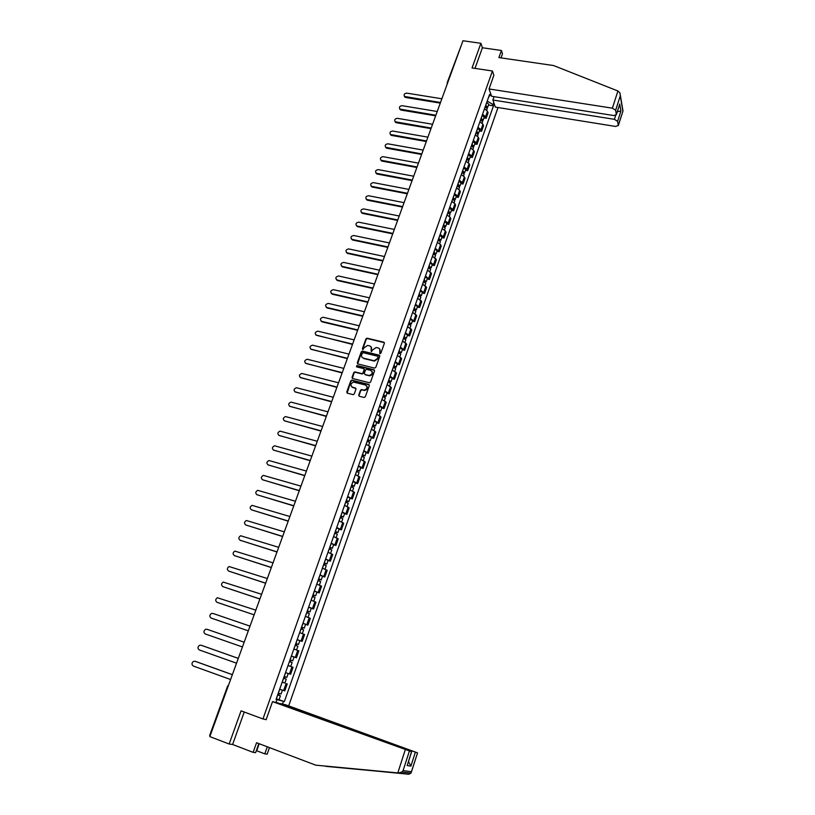 <?xml version="1.0" encoding="UTF-8"?>
<svg xmlns="http://www.w3.org/2000/svg" width="815" height="815" viewBox="0 0 815 815"><rect width="100%" height="100%" fill="white"/><g stroke="black" fill="none" stroke-linecap="round" stroke-linejoin="round"><path stroke-width="1.22" d="M379.963 353.72L380.849 353.221L384.374 343.329L383.784 342.178L367.035 338.174L365.935 338.908L362.38 348.728L362.909 349.554L364.132 347.771L367.606 345.438L369.521 345.855C371.243 346.467 371.874 347.689 371.406 349.533L371.487 351.642L372.7 349.849L376.173 347.516L378.109 347.923C379.841 348.545 380.473 349.778 380.004 351.622L379.963 353.72M358.743 395.092L359.334 396.273L364.04 397.496L365.314 396.783L369.307 385.587L368.716 384.405L351.774 380.136L350.776 380.87L346.752 391.995L347.333 393.176L353.272 394.664L354.24 393.93L355.961 389.142L355.371 387.96L352.579 387.247C350.083 385.23 350.45 383.519 353.69 382.123L365.375 384.996C367.891 386.982 367.545 388.704 364.336 390.14L361.442 389.56L360.464 390.304L358.743 395.092L359.089 396.172M262.96 718.962L241.067 710.843L229.158 744.014L209.832 736.607L462.971 40.75L480.901 43.297L472.048 67.94L492.433 70.997L262.96 718.962L266.169 719.614M374.533 368.095L375.797 367.382L379.739 356.328L379.148 355.167L362.522 351.112L361.269 351.815L357.306 362.797L357.887 363.959L374.533 368.095M374.543 370.906L370.57 382.031L369.572 382.775L352.63 378.517L352.049 377.345L353.761 372.608L354.78 371.874L361.992 373.627L363.011 372.893L364.142 369.745L363.551 368.584L356.542 366.832L356.868 365.507L373.942 369.735L374.543 370.906M288.683 705.892L497.996 107.529M229.158 744.014L232.601 744.492L244.235 712.025M210.138 735.772L209.659 735.466L227.599 686.138L228.108 686.373M447.16 82.804L461.29 45.355M501.021 57.885L502.468 53.81L501.429 50.489L482.399 47.759L480.901 43.297M482.551 114.263L485.577 116.739L487.502 111.268L484.497 108.782M487.502 111.268L488.073 112.837L486.148 118.307L483.967 117.941M485.577 116.739L486.148 118.307M479.393 130.909L481.584 131.286L483.519 125.785L482.938 124.237L479.913 121.771M477.957 127.293L481.003 129.748L481.584 131.286M474.799 143.96L476.989 144.347L478.935 138.805L478.344 137.287L475.298 134.842M473.332 140.404L476.398 142.829L476.989 144.347M470.173 157.091L472.374 157.478L474.33 151.916L473.729 150.418L470.652 147.994M468.676 153.587L471.763 155.991L472.374 157.478M465.518 170.304L467.718 170.702L469.695 165.099L469.073 163.621L465.986 161.238M464 166.861L467.097 169.235L467.718 170.702M460.842 183.589L463.042 184.007L465.029 178.363L464.397 176.916L461.28 174.553M459.283 180.207L462.411 182.57L463.042 184.007M456.125 196.965L458.336 197.383L460.332 191.719L459.691 190.292L456.553 187.949M454.546 193.644L457.694 195.977L458.336 197.383M451.388 210.423L453.598 210.851L455.605 205.146L454.953 203.75L451.795 201.427M449.778 207.163L452.946 209.465L453.598 210.851M446.62 223.962L448.831 224.4L450.848 218.665L450.186 217.289L447.007 214.997M444.98 220.763L448.158 223.045L448.831 224.4M441.822 237.593L444.032 238.041L446.07 232.265L445.387 230.92L442.188 228.648M440.141 234.455L443.35 236.707L444.032 238.041M436.993 251.295L439.214 251.764L441.251 245.947L440.569 244.632L437.349 242.391M435.281 248.229L439.214 251.764M432.133 265.099L434.354 265.568L436.412 259.72L432.47 256.216M430.391 262.094L434.354 265.568M427.243 278.985L429.464 279.464L431.543 273.575L427.559 270.132M425.471 276.041L429.464 279.464M422.313 292.952L424.554 293.451L426.632 287.522L422.618 284.129M420.52 290.079L424.554 293.451M417.362 307.011L419.603 307.52L421.701 301.55L417.647 298.219M415.528 304.209L419.603 307.52M412.38 321.161L414.621 321.68L416.73 315.68L412.645 312.4M410.515 318.431L414.621 321.68M407.368 335.403L409.609 335.933L411.728 329.892L407.602 326.672M405.463 332.734L409.609 335.933M402.315 349.737L404.566 350.277L406.705 344.195L402.539 341.037M400.379 347.139L404.566 350.277M397.231 364.162L399.482 364.713L401.642 358.59L397.435 355.493M395.265 361.636L399.482 364.713M392.117 378.68L394.379 379.24L396.538 373.087L392.3 370.041M390.12 376.224L394.379 379.24M386.972 393.288L389.234 393.859L391.414 387.665L387.135 384.68M384.935 390.905L389.234 393.859M381.797 407.989L384.059 408.58L386.249 402.345L381.929 399.421M379.719 405.687L384.059 408.58M376.581 422.791L378.843 423.393L381.053 417.117L376.693 414.264M374.472 420.571L378.843 423.393M371.334 437.696L373.606 438.307L375.827 431.991L371.426 429.189M369.185 435.536L373.606 438.307M366.047 452.692L368.329 453.313L370.56 446.956L366.118 444.226M363.867 450.613L368.329 453.313M360.739 467.779L363.011 468.421L365.263 462.024L360.78 459.354M358.508 465.793L363.011 468.421M355.381 482.979L357.663 483.631L359.935 477.183L355.411 474.585M353.119 481.064L357.663 483.631M349.992 498.271L352.284 498.943L354.566 492.454L349.992 489.917M347.699 496.437L352.284 498.943M344.572 513.674L346.864 514.346L349.156 507.816L344.551 505.351M342.239 511.922L346.864 514.346M339.111 529.169L341.404 529.862L343.716 523.281L339.071 520.897M336.738 527.499L341.404 529.862M333.62 544.777L335.912 545.48L338.235 538.858L333.549 536.535M331.196 543.187L335.912 545.48M328.078 560.476L330.381 561.199L332.724 554.536L327.987 552.285M325.623 558.978L330.381 561.199M322.516 576.297L324.818 577.03L327.172 570.317L322.394 568.136M320.02 574.881L324.818 577.03M316.903 592.21L319.215 592.963L321.589 586.209L316.76 584.1M314.366 590.885L319.215 592.963M311.259 608.245L313.571 608.999L315.965 602.204L311.086 600.176M308.681 607.002L313.571 608.999M302.905 623.353L307.887 625.156L310.301 618.31L305.38 616.354M302.956 623.231L307.887 625.156M299.543 640.519L302.171 641.415L304.596 634.528L299.635 632.644M297.19 639.571L302.171 641.415M296.416 657.786L291.383 656.024L296.416 657.786L298.85 650.849L293.848 649.025M290.619 660.099L289.987 661.882L290.772 662.167L289.386 661.678L288.041 665.498L293.074 667.291L288.011 665.57M286.921 673.068L290.609 674.28L293.074 667.291M284.822 682.97L282.143 682.196M279.647 689.266L284.771 690.875L287.247 683.836M487.207 101.08L488.99 96.292M493.768 102.568L493.044 104.626L487.299 101.091M276.183 699.392L284.364 701.583L493.472 105.848L493.044 104.626M283.467 701.358L282.53 704.048M276 702.469L276.968 699.739L276.091 699.352M488.878 96.353L489.968 95.773L489.53 94.509L276.041 699.504L276.968 699.739M489.968 95.773L490.701 93.684M492.433 70.997L493.89 75.347M488.501 105.054L493.472 105.848M276.285 698.812L284.364 701.583M379.821 353.659L379.77 349.095M371.161 346.986L371.212 351.571M384.364 342.687L367.331 338.551L366.23 339.285L362.655 349.492M379.739 355.676L362.644 351.459L361.565 352.182L357.622 363.847M378.079 357.041L377.661 356.226L363.062 352.661L361.697 354.505C361.228 356.349 361.85 357.581 363.572 358.203L374.217 360.75L377.589 358.396L378.099 356.654M362.278 357.479L363.572 358.203M378.364 357.408L377.875 358.763L374.503 361.106L363.867 358.569M364.132 369.052L364.448 370.102L363.317 373.239L362.298 373.983L355.085 372.231L354.067 372.964L352.375 378.415M374.523 370.224L357.327 365.884L356.43 366.791M368.777 375.358L369.44 375.44C372.72 374.065 373.097 372.363 370.57 370.326L366.475 369.338L365.436 370.071L364.305 373.219L364.896 374.391L369.735 375.786C372.424 375.032 373.158 373.525 371.935 371.273M369.073 375.715L365.202 374.737M366.699 385.892C367.983 388.113 367.29 389.641 364.641 390.477L361.748 389.906L360.76 390.64L359.048 395.428M351.611 386.738L352.579 387.247M355.931 388.409L352.885 387.594M369.277 384.863L352.09 380.483L351.082 381.216L347.098 393.085M485.21 106.755L487.207 108.752M441.862 98.778L406.767 93.124C404.301 93.511 403.568 94.621 404.576 96.476L440.497 102.517M485.506 105.909L486.555 106.826L486.056 107.122M485.699 105.349L487.747 107.213L486.932 107.784M486.759 102.374L488.745 104.371M440.283 103.108L405.707 97.494L404.342 96.252M480.636 119.703L482.643 121.68M437.237 111.492L402.09 105.685C399.584 106.082 398.861 107.213 399.931 109.088L435.862 115.251M480.942 118.837L482.001 119.754L481.421 120.039M481.135 118.287L483.193 120.141L482.337 120.702M482.195 115.302L484.202 117.279M435.658 115.832L401.021 110.066L399.666 108.833M476.041 132.743L478.069 134.689M432.582 124.277L397.384 118.318C394.837 118.735 394.124 119.887 395.255 121.771L431.206 128.067M476.347 131.857L477.417 132.753L476.734 133.028M476.541 131.317L478.609 133.14L477.712 133.701M477.6 128.301L479.628 130.257M431.003 128.627L396.314 122.708L394.959 121.496M617.923 90.995L619.971 92.961L620.297 95.793L615.631 110.269L612.381 108.171L617.923 90.995L553.63 65.557L498.912 57.58L501.429 50.489M494.073 96.659L492.892 100.021L495.337 107.101L615.692 126.468L618.3 125.367L617.597 121.374L614.398 119.326L615.651 115.414M492.892 100.021L614.398 119.326M493.859 75.255L489.071 88.967L491.598 96.272L613.715 115.536L616.364 114.691L615.631 110.269M489.071 88.967L612.381 108.171M482.399 47.759L475.002 68.379M617.342 111.635L620.898 111.064L617.597 121.374M616.364 114.395L619.38 105.288M618.3 125.367L623.006 110.952L618.3 125.653M325.368 766.131L408.804 774.24L410.984 773.14L417.545 752.856L285.851 704.863L280.655 703.6L417.443 752.846M326.051 766.385L404.454 773.7L315.721 765.163L256.552 742.72L253.139 752.357L255.615 752.673L258.824 743.586M259.201 743.728L256.715 750.778L264.804 753.865L267.289 746.795M264.804 753.865L267.157 754.17L269.449 747.62M272.526 701.623L411.646 751.715L277.905 702.927L272.526 701.623L266.128 719.727L265.425 719.462M253.139 752.357L232.601 744.492M409.313 751.277L403.089 770.603L401.866 771.978L398.667 772.987L315.721 765.163M407.551 764.429L411.534 751.705M415.293 752.428L410.913 766.1L408.468 761.597M471.406 145.854L473.454 147.78M427.906 137.144L392.647 131.032C390.059 131.47 389.366 132.631 390.558 134.526L426.52 140.954M471.732 144.948L472.802 145.844L471.997 146.089M471.916 144.418L474.004 146.231L473.057 146.771M472.985 141.392L475.023 143.328M426.316 141.504L391.577 135.433L390.222 134.241M466.751 159.047L468.808 160.952M467.077 158.12L468.167 159.007L467.311 159.261M423.189 150.092L387.889 143.817C385.261 144.275 384.578 145.457 385.841 147.362L421.803 153.923M467.26 157.611L469.359 159.394L468.37 159.923M468.34 154.555L470.387 156.47M421.599 154.463L386.809 148.228L385.464 147.057M462.074 172.322L464.143 174.206M462.4 171.374L463.49 172.25L462.604 172.525M418.452 163.112L383.091 156.674C380.422 157.163 379.749 158.355 381.084 160.27L417.056 166.963M462.584 170.875L464.693 172.648L463.643 173.147M463.664 167.809L465.732 169.693M416.862 167.493L382.011 161.105L380.676 159.944M462.93 171.598L462.676 172.556M457.358 185.677L459.446 187.542M457.694 184.71L458.794 185.576L457.898 185.891M413.694 176.213L378.272 169.622C375.562 170.121 374.91 171.333 376.316 173.259L412.278 180.095M457.867 184.221L459.996 185.973L458.876 186.462M458.957 181.134L461.046 183.008M412.095 180.604L377.192 174.053L375.868 172.923M458.234 184.934L457.999 185.942M452.61 199.125L454.719 200.959M452.967 198.137L454.067 198.992L453.15 199.329M408.896 189.396L373.423 182.631C370.662 183.161 370.03 184.394 371.508 186.329L407.48 193.298M453.13 197.658L455.279 199.39L454.077 199.848M454.23 194.551L456.329 196.395M407.296 193.797L372.333 187.083L371.019 185.973M453.497 198.351L453.313 199.4M447.843 212.644L449.962 214.467M448.199 211.635L449.31 212.481L448.382 212.858M404.067 202.66L368.543 195.732C365.741 196.293 365.12 197.536 366.679 199.481L402.641 206.582M448.362 211.167L450.522 212.878L449.228 213.316M449.462 208.039L451.581 209.863M402.467 207.071L367.453 200.195L366.149 199.105M448.729 211.859L448.596 212.949M443.034 226.254L445.184 228.047M443.401 225.225L444.521 226.061L443.584 226.468M399.218 216.006L363.633 208.905C360.79 209.496 360.189 210.759 361.819 212.705L397.781 219.958M443.564 224.767L445.744 226.458L444.338 226.855M444.674 221.619L446.814 223.422M397.608 220.427L362.543 213.387L361.249 212.318M443.941 225.439L443.849 226.59M438.205 239.956L440.365 241.719M438.582 238.897L439.703 239.722L438.745 240.16M394.328 229.433L358.692 222.169C355.809 222.78 355.218 224.064 356.939 226.01L392.881 233.406M438.735 238.459L440.925 240.13L439.397 240.476M439.845 235.291L442.005 237.063M392.718 233.864L357.602 226.651L356.318 225.612M439.122 239.121L439.081 240.313M433.346 253.73L435.516 255.482M433.723 252.65L434.853 253.475L433.886 253.944M389.417 242.941L353.73 235.504C350.796 236.156 350.226 237.45 352.029 239.386L387.96 246.945M433.875 252.222L436.086 253.873L434.385 254.178M434.996 249.044L437.166 250.796M387.797 247.383L352.63 240.007L351.367 238.989M434.263 252.874L434.293 254.127M428.446 267.605L430.646 269.317M428.833 266.495L429.984 267.31L428.996 267.809M384.466 256.531L348.728 248.921C345.754 249.604 345.203 250.918 347.088 252.854L383.009 260.555M428.985 266.087L431.206 267.717L429.423 268.003M430.116 262.878L432.307 264.61M382.846 260.994L347.628 253.434L346.375 252.446M429.383 266.719L429.434 267.972M423.525 281.562L425.736 283.253M423.922 280.431L425.073 281.226L424.075 281.766M379.495 270.213L343.696 262.43C340.67 263.143 340.15 264.468 342.117 266.403L378.017 274.268M424.065 280.034L426.306 281.633L424.503 281.959M425.196 276.805L427.406 278.506M377.875 274.686L342.494 266.933L341.363 265.985M424.462 280.655L424.534 281.868M418.564 295.601L420.795 297.271M418.971 294.46L420.132 295.244L419.124 295.814M374.493 283.977L338.632 276.01C335.566 276.764 335.057 278.109 337.115 280.034L373.005 288.052M419.114 294.072L421.365 295.651L419.552 296.008M420.255 290.823L422.476 292.504M372.863 288.459L337.522 280.554L336.31 279.616M419.521 294.673L419.603 295.855M413.582 309.741L415.823 311.381M413.989 308.569L415.161 309.343L414.132 309.945M369.45 297.832L333.508 289.682C330.452 290.466 329.953 291.811 332.031 293.726L367.962 301.927M414.122 308.192L416.404 309.751L414.57 310.138M415.273 304.922L417.514 306.572M367.82 302.314L332.428 294.235L331.236 293.329M414.54 308.783L414.641 309.924M408.56 323.963L410.821 325.582M408.977 322.771L410.159 323.535L409.12 324.166M364.376 311.768L328.313 303.414C325.297 304.26 324.828 305.625 326.897 307.51L362.879 315.894M409.11 322.404L411.402 323.942L409.548 324.36M410.271 319.123L412.533 320.743M362.746 316.271L327.304 308.009L326.132 307.133M409.538 322.985L409.65 324.095M403.507 338.276L405.788 339.865M403.934 337.064L405.126 337.807L404.067 338.49M359.272 325.796L323.086 317.249C320.112 318.145 319.663 319.521 321.731 321.375L357.765 329.943M404.057 336.717L406.369 338.225L404.505 338.683M405.228 333.406L407.51 335.006M357.632 330.299L322.139 321.864L320.988 321.018M404.495 337.278L404.617 338.347M398.423 352.691L400.725 354.25M398.861 351.438L400.053 352.182L398.983 352.895M354.138 339.906L317.819 331.165C314.896 332.113 314.468 333.498 316.536 335.332L352.62 344.083M398.983 351.112L401.306 352.6L399.421 353.089M400.155 347.781L402.447 349.35M352.498 344.429L315.823 334.985M399.421 351.662L399.564 352.691M393.309 367.188L395.632 368.726M393.757 365.925L394.959 366.648L393.869 367.392M348.973 354.107L312.532 345.173C309.649 346.171 309.242 347.567 311.299 349.37L347.445 358.315M393.869 365.599L396.212 367.066L394.307 367.585M395.051 362.247L397.363 363.796M347.322 358.641L310.627 349.054M394.307 366.139L394.47 367.127M388.154 381.787L390.497 383.295M388.612 380.493L389.825 381.206L388.724 381.99M343.777 368.4L307.204 359.262C304.372 360.312 303.985 361.728 306.043 363.5L342.239 372.638M388.714 380.187L391.078 381.634L389.163 382.184M389.906 376.815L392.239 378.333M342.127 372.944L305.391 363.205M389.173 380.707L389.346 381.664M382.969 396.477L385.332 397.954M383.437 395.153L384.66 395.866L383.539 396.681M338.541 382.785L301.835 373.453C299.064 374.554 298.697 375.97 300.745 377.722L336.992 387.054M383.539 394.868L385.923 396.284L383.987 396.874M384.741 391.475L387.094 392.962M336.88 387.349L300.134 377.437M383.997 395.377L384.191 396.294M377.753 411.259L380.136 412.716M378.231 409.914L379.454 410.607L378.629 410.597L378.323 411.473M333.274 397.272L296.446 387.736C293.716 388.877 293.369 390.304 295.407 392.025L331.715 401.551M378.323 409.65L380.727 411.035L378.995 411.015L378.771 411.656M379.525 406.227L381.899 407.694M331.613 401.836L294.836 391.771M378.792 410.139L378.995 411.015M372.506 426.143L374.9 427.569M372.985 424.778L374.228 425.461L373.402 425.43L373.076 426.357M327.976 411.84L291.016 402.111C288.337 403.293 288.021 404.729 290.048 406.43L326.407 416.149M373.076 424.513L375.491 425.888L373.769 425.827L373.525 426.54M374.289 421.08L376.683 422.506M326.306 416.414L289.519 406.196M373.555 424.992L373.769 425.827M367.219 441.129L369.633 442.525M367.708 439.733L368.951 440.395L368.136 440.355L367.789 441.333M322.638 426.5L285.556 416.577C282.927 417.8 282.632 419.246 284.649 420.917L321.059 430.84M367.789 439.489L370.224 440.834L368.512 440.742L368.237 441.516M369.012 436.025L371.426 437.431M320.967 431.094L284.16 420.713M368.278 439.947L368.512 440.742M361.891 456.206L364.336 457.572M362.4 454.78L363.653 455.442L362.828 455.381L362.471 456.41M317.269 441.261L280.065 431.135C277.487 432.398 277.202 433.855 279.209 435.505L315.68 445.632M362.471 454.556L364.926 455.87L363.225 455.748L362.92 456.594M363.704 451.072L366.139 452.447M315.599 445.866L278.771 435.322M362.97 454.994L363.225 455.748M356.542 471.386L358.997 472.72M357.052 469.929L358.315 470.581L357.5 470.51L357.113 471.59M311.87 456.115L274.533 445.785C272.006 447.089 271.752 448.556 273.748 450.186L310.271 460.516M357.123 469.725L359.598 471.019L357.897 470.866L357.571 471.773M358.366 466.221L360.811 467.565M310.189 460.73L273.341 450.023M357.622 470.153L357.897 470.866M351.143 486.667L353.629 487.971M351.662 485.19L352.946 485.822L352.131 485.73L351.723 486.871M306.43 471.07L268.97 460.536C266.495 461.881 266.25 463.348 268.237 464.957L304.82 475.502M351.734 484.996L354.23 486.26L352.528 486.076L352.182 487.054M352.977 481.461L355.452 482.775M304.749 475.695L267.89 464.815M352.243 485.404L352.528 486.076M345.713 502.05L348.219 503.324M346.253 500.542L347.536 501.164L346.721 501.052L346.294 502.254M300.949 486.117L263.377 475.389C260.953 476.765 260.729 478.242 262.705 479.821L299.329 490.579M346.314 500.369L348.82 501.602L347.129 501.388L346.762 502.437M347.567 496.804L350.063 498.097M299.268 490.752L262.399 479.709M346.823 500.756L347.129 501.388M340.252 517.535L342.779 518.768M340.792 515.997L342.086 516.608L341.281 516.486L340.833 517.739M295.448 501.266L257.754 490.335C255.37 491.74 255.166 493.228 257.122 494.787L293.808 505.748M340.853 515.834L343.38 517.046L341.699 516.792L341.302 517.922M342.117 512.258L344.623 513.511M293.746 505.911L256.878 494.695M341.373 516.211L341.699 516.792M334.751 533.122L337.298 534.324M335.301 531.553L336.605 532.154L335.8 532.012L335.342 533.326M289.896 516.516L252.09 505.371C249.757 506.808 249.563 508.305 251.519 509.854L288.255 521.029M335.352 531.411L337.909 532.592L336.228 532.307L335.8 533.509M336.626 527.814L339.162 529.037M288.204 521.172L251.315 509.783M335.892 531.767L336.228 532.307M329.219 548.811L331.776 549.993M329.78 547.222L331.094 547.802L330.289 547.649L329.8 549.025M284.313 531.859L246.385 520.51C244.103 521.977 243.93 523.485 245.865 525.013L282.662 536.413M329.82 547.099L332.388 548.25L330.717 547.935L330.269 549.198M331.104 543.473L333.661 544.654M282.611 536.535L245.733 524.962M323.637 564.612L326.224 565.753M324.207 562.992L325.531 563.562L324.737 563.389L324.227 564.815M278.689 547.313L240.659 535.761C238.408 537.248 238.255 538.756 240.18 540.274L277.029 551.887M324.248 562.88L326.846 564.011L325.175 563.654L324.696 564.999M325.542 559.233L328.129 560.363L326.846 564.011M276.988 552L240.099 540.243M318.023 580.514L320.641 581.604L319.409 585.109M318.614 578.864L319.938 579.424L319.144 579.231L318.624 580.728M273.035 562.87L234.883 551.103C232.683 552.621 232.54 554.129 234.455 555.626L271.354 567.474M318.645 578.772L321.253 579.873L319.592 579.485L319.093 580.901M319.938 575.105L322.546 576.205L321.253 579.873M271.324 567.566L234.435 555.626M312.379 596.529L315.008 597.589L313.755 601.175M312.97 594.848L314.315 595.388L313.52 595.184L312.97 596.743M267.34 578.528L229.076 566.537C226.916 568.086 226.794 569.604 228.699 571.091L265.649 583.163M312.991 594.777L315.629 595.846L313.969 595.419L313.439 596.916M314.305 591.079L316.923 592.148L315.629 595.846M265.629 583.234L228.781 571.132M306.685 612.656L309.343 613.685L308.06 617.342M307.286 610.944L308.64 611.474L307.856 611.25L307.286 612.86M261.605 594.288L223.239 582.093C221.12 583.662 221.008 585.18 222.903 586.657L259.904 598.954M307.306 610.893L309.965 611.922L308.315 611.464L307.754 613.033M308.62 607.165L311.269 608.204L309.965 611.922M259.883 599.005L223.106 586.739M300.959 628.885L303.638 629.883L302.324 633.612M299.849 632.725L301.163 633.194M301.57 627.143L302.936 627.662L302.151 627.418L301.56 629.099M255.829 610.15L217.361 597.741C215.282 599.331 215.18 600.859 217.065 602.316L254.127 614.846L217.391 602.448M301.581 627.112L304.26 628.12L302.62 627.621L302.039 629.261M305.574 624.371L304.26 628.12M295.193 645.225L297.893 646.203L296.558 649.983L295.611 649.667M293.858 649.015L296.558 649.983M295.814 643.463L297.19 643.952L296.405 643.697L295.794 645.439M250.022 626.124L212.929 613.43L211.442 613.491C209.404 615.111 209.312 616.639 211.187 618.086L248.3 630.851L211.645 618.259M295.825 643.442L298.514 644.42L296.884 643.881L296.273 645.612M297.159 639.663L299.839 640.651M289.457 661.709L292.106 662.626L290.476 662.055L291.108 660.262M288.113 665.529L290.761 666.436L292.106 662.626M244.174 642.21L207.02 629.272L205.492 629.353C203.485 630.983 203.414 632.522 205.278 633.968L242.442 646.967M290.018 659.885L292.738 660.833L294.072 657.033L291.444 656.106L290.099 659.916M283.549 678.233L286.279 679.16L284.934 682.99M283.538 678.253L286.279 679.16M282.184 682.094L284.924 683.001M284.781 676.654L284.15 678.447M238.286 658.398L201.081 645.225L199.502 645.317C197.525 646.967 197.464 648.516 199.318 649.952L236.533 663.196M284.18 676.45L286.921 677.357L288.184 673.496M285.525 672.609L288.265 673.536M201.519 645.358L238.286 658.377M285.27 676.827L284.659 678.549M277.66 694.9L280.411 695.816L279.056 699.667M277.65 694.94L280.411 695.816M278.903 693.331L278.272 695.114M232.357 674.698L195.101 661.281L193.471 661.393C191.535 663.064 191.484 664.612 193.328 666.038L230.594 679.527M278.292 693.117L281.053 693.993L282.397 690.193M195.406 661.373L232.367 674.657M279.382 693.494L278.801 695.164M289.468 673.923L291.943 666.914M295.285 657.389L297.74 650.431M301.071 640.977L303.496 634.07M306.807 624.677L309.221 617.811M312.502 608.489L314.906 601.674M318.166 592.403L320.55 585.639M323.779 576.439L326.153 569.705M329.372 560.567L331.715 553.894M334.914 544.807L337.247 538.175M340.426 529.159L342.738 522.568M345.896 513.613L348.199 507.062M351.336 498.169L353.618 491.659M356.736 482.826L359.007 476.368M362.094 467.586L364.356 461.168M367.422 452.437L369.674 446.06M372.72 437.4L374.951 431.064M377.977 422.455L380.197 416.159M383.203 407.612L385.403 401.357M388.398 392.861L390.579 386.646M393.553 378.201L395.723 372.027M398.678 363.643L400.837 357.51M403.771 349.177L405.911 343.084M408.824 334.802L410.964 328.751M413.857 320.519L415.976 314.509M418.849 306.328L420.958 300.358M423.81 292.228L425.899 286.289M428.741 278.221L430.819 272.312M433.641 264.294L435.709 258.426M438.511 250.46L440.569 244.632M443.35 236.707L445.387 230.92M448.158 223.045L450.186 217.289M452.946 209.465L454.953 203.75M457.694 195.977L459.691 190.292M462.411 182.57L464.397 176.916M467.097 169.235L469.073 163.621M471.763 155.991L473.729 150.418M476.398 142.829L478.344 137.287M481.003 129.748L482.938 124.237M283.62 690.56L286.096 683.51M447.078 84.016L447.802 82.447M485.282 106.775L484.558 108.813M486.025 106.133L485.73 106.959M486.82 102.395L485.771 105.369M405.707 97.494L405.391 96.822M480.707 119.734L479.974 121.802M481.461 119.061L481.166 119.917M482.266 115.323L481.207 118.318M401.021 110.066L400.705 109.404M476.103 132.763L475.359 134.872M476.877 132.081L476.571 132.947M477.672 128.332L476.612 131.337M396.314 122.708L395.988 122.056M622.854 111.146L620.297 95.793M619.706 103.994L620.898 111.064M408.804 774.24L404.454 773.7M403.16 773.537L398.667 772.987M403.089 770.603L411.402 771.703M410.913 766.1L407.093 765.53M397.812 772.905L405.218 749.932M356.175 769.034L356.868 769.289M471.478 145.875L470.724 148.024M472.252 145.172L471.946 146.058M473.057 141.413L471.987 144.449M391.577 135.433L391.251 134.791M466.822 159.068L466.048 161.258M467.606 158.344L467.301 159.231M468.411 154.575L467.331 157.631M386.809 148.228L386.473 147.596M462.136 172.342L461.351 174.573M463.735 167.829L462.655 170.895M382.011 161.105L381.675 160.484M457.429 185.708L456.624 187.98M459.028 181.154L457.938 184.241M377.192 174.053L376.846 173.452M452.682 199.145L451.867 201.458M454.301 194.571L453.201 197.678M372.333 187.083L371.986 186.492M447.914 212.674L447.078 215.028M449.534 208.07L448.433 211.197M367.453 200.195L367.096 199.614M443.105 226.285L442.26 228.679M444.746 221.649L443.635 224.797M362.543 213.387L362.186 212.807M438.276 239.977L437.411 242.422M439.917 235.311L438.806 238.479M357.602 226.651L357.235 226.091M433.417 253.76L432.541 256.246M435.067 249.064L433.947 252.253M352.63 240.007L352.253 239.457M428.517 267.626L427.63 270.152M430.188 262.909L429.057 266.108M347.628 253.434L347.241 252.895M423.596 281.582L422.69 284.16M425.267 276.835L424.136 280.054M342.595 266.953L342.208 266.423M418.635 295.631L417.718 298.249M420.326 290.843L419.185 294.093M413.653 309.761L412.706 312.43M415.344 304.953L414.193 308.213M332.428 294.235L332.031 293.726M408.631 323.983L407.673 326.703M410.342 319.144L409.181 322.434M403.578 338.306L402.61 341.057M405.299 333.427L404.128 336.738M398.494 352.712L397.506 355.513M400.226 347.801L399.055 351.133M393.38 367.219L392.372 370.071M395.122 362.278L393.94 365.629M388.225 381.807L387.207 384.711M389.978 376.836L388.796 380.218M383.04 396.498L382.001 399.452M384.812 391.495L383.61 394.898M377.824 411.29L376.764 414.285M379.607 406.257L378.394 409.67M372.577 426.174L371.497 429.22M374.36 421.1L373.148 424.544M367.29 441.149L366.19 444.257M369.093 436.045L367.871 439.509M361.972 456.227L360.851 459.385M363.775 451.092L362.553 454.587M356.613 471.406L355.483 474.615M358.437 466.241L357.194 469.756M351.224 486.687L350.073 489.947M353.058 481.492L351.805 485.017M345.794 502.071L344.623 505.382M347.638 496.834L346.385 500.39M340.334 517.556L339.142 520.917M342.188 512.289L340.925 515.864M334.833 533.142L333.62 536.565M336.697 527.835L335.434 531.441M329.291 548.841L328.068 552.315M331.175 543.493L329.892 547.12M246.375 525.308L245.865 525.013M323.718 564.632L322.475 568.167M325.613 559.253L324.329 562.91M240.69 540.549L240.18 540.274M318.105 580.545L316.841 584.131M320.01 575.125L318.716 578.803M234.985 555.891L234.455 555.626M312.451 596.56L311.167 600.197M314.376 591.099L313.072 594.807M229.229 571.346L228.699 571.091M306.766 612.676L305.462 616.385M308.702 607.185L307.387 610.914M223.432 586.892L222.903 586.657M301.041 628.915L299.706 632.674M302.986 623.383L301.662 627.143M217.605 602.54L217.065 602.316M295.264 645.256L293.93 649.046M297.231 639.693L295.896 643.473M211.737 618.3L211.187 618.086M283.61 678.284L282.255 682.124M285.607 672.64L284.252 676.47M201.641 645.399L201.081 645.225M277.732 694.971L276.366 698.832M279.728 689.296L278.373 693.147M195.671 661.444L195.101 661.281M228.608 684.987L227.609 686.128M487.248 108.619L486.708 110.147M488.786 104.239L487.747 107.213M404.892 97.148L404.576 96.476M482.694 121.557L482.134 123.136M484.242 117.146L483.193 120.141M400.247 109.74L399.931 109.088M478.11 134.567L477.529 136.197M479.668 130.135L478.609 133.14M395.581 122.413L395.255 121.771M616.364 114.691L619.543 104.789M622.884 110.422L620.347 95.192M411.646 751.715L407.419 764.867M417.545 752.856L411.3 772.345M401.866 771.978L410.984 773.14M473.495 147.658L472.904 149.339M475.064 143.206L474.004 146.231M390.884 135.168L390.558 134.526M468.859 160.84L468.248 162.572M470.438 156.348L469.359 159.394M386.167 147.994L385.841 147.362M464.183 174.094L463.562 175.877M465.773 169.581L464.693 172.648M381.43 160.891L381.084 160.27M459.487 187.43L458.845 189.263M461.086 182.886L459.996 185.973M376.652 173.87L376.316 173.259M454.76 200.847L454.098 202.741M456.369 196.283L455.279 199.39M371.854 186.93L371.508 186.329M450.002 214.355L449.32 216.301M451.622 209.761L450.522 212.878M367.035 200.062L366.679 199.481M445.214 227.945L444.511 229.942M446.844 223.32L445.744 226.458M362.186 213.275L361.819 212.705M440.395 241.617L439.682 243.665M442.036 236.961L440.925 240.13M357.306 226.57L356.939 226.01M435.556 255.38L434.813 257.489M437.207 250.694L436.086 253.873M352.396 239.946L352.029 239.386M430.677 269.225L429.913 271.385M432.337 264.508L431.206 267.717M347.465 253.394L347.088 252.854M425.766 283.162L424.982 285.382M427.437 278.414L426.306 281.633M342.494 266.933L342.117 266.403M420.825 297.18L420.031 299.462M422.506 292.412L421.365 295.651M415.854 311.299L415.039 313.632M417.545 306.491L416.404 309.751M410.852 325.501L410.016 327.885M412.553 320.662L411.402 323.942M405.819 339.794L404.953 342.239M407.531 334.924L406.369 338.225M400.756 354.179L399.87 356.685M402.478 349.278L401.306 352.6M395.652 368.655L394.745 371.222M397.394 363.724L396.212 367.066M390.517 383.223L389.59 385.862M392.27 378.262L391.078 381.634M385.352 397.893L384.405 400.583M387.115 392.901L385.923 396.284M380.157 412.655L379.179 415.416M381.929 407.622L380.727 411.035M374.92 427.508L373.922 430.33M376.703 422.455L375.491 425.888M369.653 442.464L368.635 445.357M371.446 437.37L370.224 440.834M364.346 457.521L363.307 460.475M366.159 452.396L364.926 455.87M359.018 472.669L357.948 475.695M360.831 467.515L359.598 471.019M353.639 487.92L352.549 491.007M355.472 482.735L354.23 486.26M348.229 503.283L347.119 506.431M350.073 498.047L348.82 501.602M342.789 518.737L341.648 521.957M344.643 513.47L343.38 517.046M337.308 534.294L336.147 537.584M339.172 528.996L337.909 532.592M331.787 549.962L330.605 553.324M333.671 544.624L332.388 548.25M326.234 565.732L325.022 569.165M299.849 640.641L298.514 644.42"/></g></svg>
